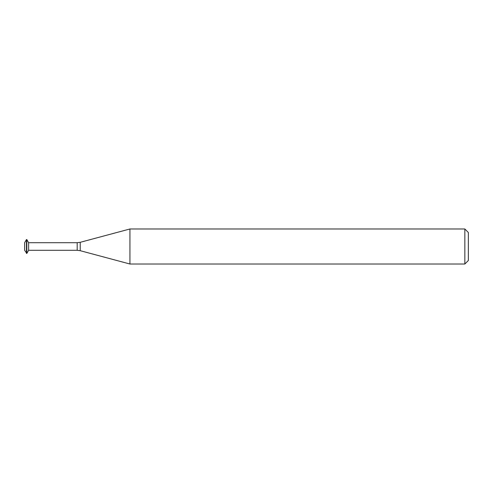 <?xml version="1.0" encoding="UTF-8"?>
<svg xmlns="http://www.w3.org/2000/svg" width="493" height="493" viewBox="0 0 493 493"><rect width="100%" height="100%" fill="white"/><g stroke="black" fill="none" stroke-linecap="round" stroke-linejoin="round"><path stroke-width="0.74" d="M26.468 239.555L24.65 242.704L24.65 250.296L26.813 253.445L26.813 239.555L26.468 239.555L26.468 253.445M26.813 239.555L28.631 242.704L28.631 250.296L26.813 253.445M468.35 246.5L468.35 260.514L464.85 264.014L464.85 228.986L468.35 232.486L468.35 246.5M28.631 242.704L77.191 242.704L77.191 250.296L80.217 250.69L80.217 242.309L129.93 228.986L129.93 264.014L464.85 264.014M28.631 250.296L77.191 250.296M80.217 242.309L77.191 242.704M80.217 250.69L129.93 264.014M129.93 228.986L464.85 228.986"/></g></svg>
